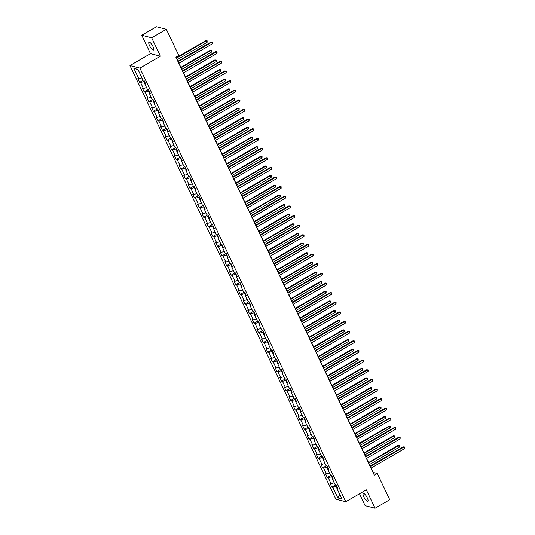 <?xml version="1.0" encoding="UTF-8"?>
<svg xmlns="http://www.w3.org/2000/svg" width="535" height="535" viewBox="0 0 535 535"><rect width="100%" height="100%" fill="white"/><g stroke="black" fill="none" stroke-linecap="round" stroke-linejoin="round"><path stroke-width="0.8" d="M367.278 497.844A4.534 1.317 -120.1 0 0 363.285 493.477A4.534 1.317 -120.1 0 0 363.847 496.961A4.534 1.317 -120.1 0 0 367.839 501.328A4.534 1.317 -120.1 0 0 367.278 497.844M152.99 46.545A4.534 1.317 -120.1 0 0 148.998 42.185A4.534 1.317 -120.1 0 0 149.553 45.669A4.534 1.317 -120.1 0 0 153.545 50.029A4.534 1.317 -120.1 0 0 152.99 46.545M359.493 493.805L365.144 505.709L375.075 508.25L389.741 499.743L377.275 473.482L373.249 472.452L371.15 468.038M129.965 65.584L335.866 499.208L345.797 501.75L139.896 68.126L129.965 65.584L150.502 53.674L160.433 56.208L151.686 37.798L141.762 35.256L150.502 53.674M141.762 35.256L156.427 26.75L166.358 29.291L151.686 37.798M337.451 487.773L336.916 488.455L337.893 488.709L336.134 485.004L335.157 484.75L332.335 478.818L333.318 479.072L331.56 475.361L330.576 475.113L327.761 469.182L328.737 469.429L326.979 465.724L326.002 465.47L323.187 459.545L324.163 459.792L322.404 456.087L321.421 455.833L318.606 449.902L319.589 450.156L317.823 446.444L316.847 446.197L314.032 440.265L315.008 440.512L313.249 436.807L312.273 436.553L309.451 430.628L310.434 430.876L308.675 427.171L307.692 426.917L304.876 420.985L305.853 421.239L304.094 417.527L303.118 417.28L300.302 411.348L301.279 411.596L299.52 407.891L298.537 407.643L295.721 401.711L296.704 401.959L294.939 398.254L293.962 398L291.147 392.068L292.123 392.322L290.365 388.611L289.388 388.363L286.566 382.431L287.549 382.679L285.79 378.974L284.807 378.726L281.992 372.795L282.968 373.042L281.209 369.337L280.233 369.083L277.418 363.151L278.394 363.405L276.635 359.694L275.652 359.446L272.837 353.515L273.82 353.762L272.054 350.057L271.078 349.81L268.262 343.878L269.239 344.125L267.48 340.421L266.504 340.166L263.681 334.235L264.664 334.489L262.906 330.777L261.923 330.53L259.107 324.598L260.084 324.845L258.325 321.14L257.348 320.893L254.533 314.961L255.509 315.209L253.75 311.504L252.767 311.25L249.952 305.318L250.935 305.572L249.17 301.86L248.193 301.613L245.378 295.681L246.354 295.929L244.595 292.224L243.619 291.976L240.797 286.044L241.78 286.292L240.021 282.587L239.038 282.333L236.223 276.401L237.206 276.655L235.44 272.944L234.464 272.696L231.648 266.764L232.625 267.012L230.866 263.307L229.883 263.06L227.067 257.128L228.05 257.375L226.292 253.67L225.309 253.416L222.493 247.484L223.47 247.738L221.711 244.027L220.734 243.779L217.919 237.848L218.895 238.095L217.136 234.39L216.153 234.143L213.338 228.211L214.321 228.458L212.555 224.753L211.579 224.499L208.764 218.568L209.74 218.822L207.981 215.11L207.005 214.863L204.183 208.931L205.166 209.178L203.407 205.473L202.424 205.226L199.608 199.294L200.585 199.542L198.826 195.837L197.85 195.583L195.034 189.651L196.011 189.905L194.252 186.193L193.269 185.946L190.453 180.014L191.436 180.262L189.671 176.557L188.695 176.309L185.879 170.377L186.855 170.625L185.097 166.92L184.12 166.666L181.298 160.734L182.281 160.988L180.522 157.277L179.539 157.029L176.724 151.097L177.7 151.345L175.941 147.64L174.965 147.392L172.15 141.461L173.126 141.708L171.367 138.003L170.384 137.749L167.569 131.817L168.552 132.071L166.786 128.36L165.81 128.112L162.994 122.181L163.971 122.428L162.212 118.723L161.236 118.476L158.413 112.544L159.397 112.791L157.638 109.087L156.655 108.832L153.839 102.901L154.816 103.155L153.057 99.443L152.08 99.196L149.265 93.264L150.241 93.518L148.483 89.806L147.499 89.559L144.684 83.627L145.667 83.875L143.902 80.17L142.925 79.916L137.936 69.416L133.857 68.373L138.043 69.63M336.916 488.455L341.905 498.961L337.826 497.918L332.837 487.412L331.861 487.164L335.753 484.904M133.857 68.373L138.846 78.872L137.869 78.625L139.628 82.33L140.605 82.584L143.427 88.516L142.444 88.262L144.203 91.973L145.186 92.221L148.001 98.152L147.025 97.905L148.783 101.61L149.76 101.857L152.575 107.789L151.599 107.542L153.358 111.247L154.341 111.501L157.156 117.432L156.173 117.178L157.939 120.89L158.915 121.137L161.73 127.069L160.754 126.822L162.513 130.527L163.489 130.774L166.311 136.706L165.328 136.458L167.087 140.163L168.07 140.417L170.886 146.349L169.909 146.095L171.668 149.807L172.644 150.054L175.46 155.986L174.484 155.732L176.242 159.443L177.225 159.691L180.041 165.623L179.058 165.375L180.823 169.08L181.8 169.334L184.615 175.266L183.639 175.012L185.398 178.723L186.374 178.971L189.196 184.903L188.213 184.649L189.972 188.36L190.955 188.608L193.77 194.539L192.794 194.292L194.553 197.997L195.529 198.251L198.345 204.183L197.368 203.929L199.127 207.633L200.11 207.888L202.925 213.819L201.942 213.565L203.708 217.277L204.684 217.524L207.5 223.456L206.523 223.209L208.282 226.914L209.259 227.168L212.081 233.099L211.098 232.845L212.856 236.55L213.839 236.804L216.655 242.736L215.672 242.482L217.437 246.194L218.414 246.441L221.229 252.373L220.253 252.125L222.012 255.83L222.995 256.084L225.81 262.016L224.827 261.762L226.586 265.467L227.569 265.721L230.384 271.653L229.408 271.399L231.167 275.11L232.143 275.358L234.959 281.29L233.982 281.042L235.741 284.747L236.724 285.001L239.54 290.933L238.556 290.679L240.322 294.384L241.298 294.638L244.114 300.57L243.137 300.316L244.896 304.027L245.873 304.275L248.695 310.206L247.712 309.959L249.47 313.664L250.454 313.918L253.269 319.85L252.293 319.596L254.051 323.3L255.028 323.555L257.843 329.486L256.867 329.232L258.626 332.944L259.609 333.191L262.424 339.123L261.441 338.876L263.207 342.581L264.183 342.835L266.998 348.766L266.022 348.512L267.781 352.217L268.757 352.471L271.579 358.403L270.596 358.149L272.355 361.861L273.338 362.108L276.154 368.04L275.177 367.792L276.936 371.497L277.912 371.751L280.728 377.683L279.751 377.429L281.51 381.134L282.493 381.388L285.309 387.32L284.326 387.066L286.091 390.777L287.068 391.025L289.883 396.957L288.907 396.709L290.665 400.414L291.642 400.668L294.464 406.593L293.481 406.346L295.24 410.051L296.223 410.305L299.038 416.237L298.062 415.983L299.821 419.694L300.797 419.942L303.612 425.873L302.636 425.626L304.395 429.331L305.378 429.585L308.193 435.51L307.21 435.263L308.976 438.967L309.952 439.222L312.768 445.153L311.791 444.899L313.55 448.611L314.526 448.858L317.349 454.79L316.366 454.543L318.124 458.248L319.107 458.495L321.923 464.427L320.947 464.179L322.705 467.884L323.682 468.138L326.497 474.07L325.521 473.816L327.28 477.528L328.263 477.775L331.078 483.707L330.095 483.459L331.861 487.164M166.358 29.291L178.824 55.546L175.888 57.252L374.339 475.18L377.275 473.482M332.075 476.458L331.68 476.692L332.556 478.537M332.87 478.136L332.335 478.818M331.078 483.707L334.188 482.717M328.263 477.775L331.68 476.692M327.5 466.821L327.106 467.048L327.982 468.901M328.296 468.493L327.761 469.182M326.497 474.07L329.613 473.08M323.682 468.138L327.106 467.048M322.926 457.184L322.525 457.412L323.401 459.257M323.715 458.856L323.187 459.545M321.923 464.427L325.033 463.444M319.107 458.495L322.525 457.412M318.345 447.541L317.95 447.775L318.827 449.621M319.141 449.219L318.606 449.902M317.349 454.79L320.458 453.8M314.526 448.858L317.95 447.775M313.771 437.904L313.37 438.132L314.252 439.984M314.567 439.576L314.032 440.265M312.768 445.153L315.884 444.164M309.952 439.222L313.37 438.132M309.19 428.267L308.795 428.495L309.671 430.341M309.986 429.939L309.451 430.628M308.193 435.51L311.303 434.527M305.378 429.585L308.795 428.495M304.616 418.624L304.221 418.858L305.097 420.704M305.411 420.303L304.876 420.985M303.612 425.873L306.729 424.884M300.797 419.942L304.221 418.858M300.041 408.987L299.64 409.215L300.516 411.067M300.837 410.659L300.302 411.348M299.038 416.237L302.148 415.247M296.223 410.305L299.64 409.215M295.46 399.351L295.066 399.578L295.942 401.424M296.256 401.023L295.721 401.711M294.464 406.593L297.574 405.61M291.642 400.668L295.066 399.578M290.886 389.707L290.485 389.941L291.368 391.787M291.682 391.386L291.147 392.068M289.883 396.957L292.999 395.967M287.068 391.025L290.485 389.941M286.305 380.071L285.911 380.298L286.787 382.151M287.101 381.743L286.566 382.431M285.309 387.32L288.418 386.33M282.493 381.388L285.911 380.298M281.731 370.434L281.336 370.661L282.212 372.507M282.527 372.106L281.992 372.795M280.728 377.683L283.844 376.693M277.912 371.751L281.336 370.661M277.157 360.791L276.755 361.025L277.632 362.87M277.953 362.469L277.418 363.151M276.154 368.04L279.263 367.05M273.338 362.108L276.755 361.025M272.576 351.154L272.181 351.381L273.057 353.234M273.372 352.826L272.837 353.515M271.579 358.403L274.689 357.413M268.757 352.471L272.181 351.381M268.002 341.517L267.6 341.745L268.483 343.59M268.797 343.189L268.262 343.878M266.998 348.766L270.115 347.777M264.183 342.835L267.6 341.745M263.421 331.874L263.026 332.108L263.902 333.954M264.216 333.552L263.681 334.235M262.424 339.123L265.534 338.133M259.609 333.191L263.026 332.108M258.846 322.237L258.452 322.465L259.328 324.317M259.642 323.909L259.107 324.598M257.843 329.486L260.96 328.497M255.028 323.555L258.452 322.465M254.272 312.6L253.871 312.828L254.754 314.674M255.068 314.272L254.533 314.961M253.269 319.85L256.385 318.86M250.454 313.918L253.871 312.828M249.691 302.957L249.297 303.191L250.173 305.037M250.487 304.636L249.952 305.318M248.695 310.206L251.804 309.217M245.873 304.275L249.297 303.191M245.117 293.32L244.722 293.548L245.598 295.4M245.913 294.992L245.378 295.681M244.114 300.57L247.23 299.58M241.298 294.638L244.722 293.548M240.543 283.684L240.141 283.911L241.017 285.757M241.332 285.356L240.797 286.044M239.54 290.933L242.649 289.943M236.724 285.001L240.141 283.911M235.962 274.04L235.567 274.274L236.443 276.12M236.758 275.719L236.223 276.401M234.959 281.29L238.075 280.3M232.143 275.358L235.567 274.274M231.387 264.404L230.986 264.631L231.869 266.483M232.183 266.076L231.648 266.764M230.384 271.653L233.501 270.663M227.569 265.721L230.986 264.631M226.807 254.767L226.412 254.994L227.288 256.84M227.602 256.439L227.067 257.128M225.81 262.016L228.92 261.026M222.995 256.084L226.412 254.994M222.232 245.124L221.838 245.358L222.714 247.203M223.028 246.802L222.493 247.484M221.229 252.373L224.346 251.383M218.414 246.441L221.838 245.358M217.658 235.487L217.257 235.714L218.133 237.567M218.447 237.159L217.919 237.848M216.655 242.736L219.765 241.746M213.839 236.804L217.257 235.714M213.077 225.85L212.683 226.078L213.559 227.923M213.873 227.522L213.338 228.211M212.081 233.099L215.19 232.11M209.259 227.168L212.683 226.078M208.503 216.207L208.102 216.441L208.984 218.287M209.299 217.885L208.764 218.568M207.5 223.456L210.616 222.466M204.684 217.524L208.102 216.441M203.922 206.57L203.527 206.798L204.403 208.65M204.718 208.242L204.183 208.931M202.925 213.819L206.035 212.83M200.11 207.888L203.527 206.798M199.348 196.934L198.953 197.161L199.829 199.007M200.143 198.605L199.608 199.294M198.345 204.183L201.461 203.193M195.529 198.251L198.953 197.161M194.773 187.29L194.372 187.524L195.248 189.37M195.563 188.969L195.034 189.651M193.77 194.539L196.88 193.55M190.955 188.608L194.372 187.524M190.192 177.653L189.798 177.881L190.674 179.733M190.988 179.325L190.453 180.014M189.196 184.903L192.306 183.913M186.374 178.971L189.798 177.881M185.618 168.017L185.217 168.244L186.1 170.09M186.414 169.689L185.879 170.377M184.615 175.266L187.732 174.276M181.8 169.334L185.217 168.244M181.037 158.373L180.643 158.607L181.519 160.453M181.833 160.052L181.298 160.734M180.041 165.623L183.151 164.633M177.225 159.691L180.643 158.607M176.463 148.737L176.068 148.964L176.945 150.816M177.259 150.409L176.724 151.097M175.46 155.986L178.576 154.996M172.644 150.054L176.068 148.964M171.889 139.1L171.488 139.327L172.364 141.173M172.685 140.772L172.15 141.461M170.886 146.349L173.995 145.359M168.07 140.417L171.488 139.327M167.308 129.457L166.913 129.691L167.789 131.536M168.104 131.135L167.569 131.817M166.311 136.706L169.421 135.716M163.489 130.774L166.913 129.691M162.734 119.82L162.332 120.047L163.215 121.9M163.529 121.492L162.994 122.181M161.73 127.069L164.847 126.079M158.915 121.137L162.332 120.047M158.153 110.183L157.758 110.411L158.634 112.263M158.948 111.855L158.413 112.544M157.156 117.432L160.266 116.443M154.341 111.501L157.758 110.411M153.578 100.54L153.184 100.774L154.06 102.62M154.374 102.218L153.839 102.901M152.575 107.789L155.692 106.799M149.76 101.857L153.184 100.774M149.004 90.903L148.603 91.137L149.479 92.983M149.8 92.575L149.265 93.264M148.001 98.152L151.111 97.163M145.186 92.221L148.603 91.137M144.423 81.266L144.029 81.494L144.905 83.346M145.219 82.938L144.684 83.627M143.427 88.516L146.536 87.526M140.605 82.584L144.029 81.494M138.846 78.872L141.962 77.883M375.075 508.25L366.328 489.839L345.797 501.75M160.433 56.208L139.896 68.126M370.213 466.052L366.575 458.401M365.632 456.415L362.001 448.758M361.058 446.779L357.42 439.121M356.477 437.135L352.846 429.485M351.903 427.498L348.265 419.841M347.329 417.862L343.691 410.205M342.748 408.218L339.116 400.568M338.173 398.582L334.535 390.924M333.593 388.945L329.961 381.288M329.018 379.302L325.387 371.651M324.444 369.665L320.806 362.008M319.863 360.028L316.232 352.371M315.289 350.385L311.651 342.734M310.708 340.748L307.077 333.091M306.134 331.111L302.502 323.454M301.559 321.468L297.921 313.818M296.978 311.831L293.347 304.174M292.404 302.195L288.766 294.538M287.823 292.551L284.192 284.901M283.249 282.915L279.618 275.257M278.675 273.278L275.037 265.621M274.094 263.635L270.463 255.984M269.52 253.998L265.882 246.341M264.945 244.361L261.307 236.704M260.364 234.718L256.733 227.067M255.79 225.081L252.152 217.424M251.209 215.445L247.578 207.787M246.635 205.801L242.997 198.151M242.061 196.164L238.423 188.507M237.48 186.528L233.849 178.871M232.906 176.884L229.268 169.234M228.325 167.248L224.693 159.59M223.75 157.611L220.112 149.954M219.176 147.968L215.538 140.317M214.595 138.331L210.964 130.674M210.021 128.694L206.383 121.037M205.44 119.051L201.809 111.4M200.866 109.414L197.234 101.757M196.291 99.777L192.653 92.12M191.711 90.134L188.079 82.484M187.136 80.497L183.498 72.84M182.555 70.861L178.924 63.204M177.981 61.217L176.055 57.158M336.655 486.101L336.254 486.328L337.137 488.174M337.826 497.918L339.872 494.681M332.837 487.412L336.254 486.328M139.628 82.33L143.527 80.069M144.203 91.973L148.101 89.713M148.783 101.61L152.676 99.349M153.358 111.247L157.257 108.986M157.939 120.89L161.831 118.63M162.513 130.527L166.412 128.266M167.087 140.163L170.986 137.903M171.668 149.807L175.56 147.546M176.242 159.443L180.141 157.183M180.823 169.08L184.715 166.82M185.398 178.723L189.296 176.463M189.972 188.36L193.871 186.1M194.553 197.997L198.445 195.736M199.127 207.633L203.026 205.38M203.708 217.277L207.6 215.016M208.282 226.914L212.181 224.653M212.856 236.55L216.755 234.297M217.437 246.194L221.329 243.933M222.012 255.83L225.91 253.57M226.586 265.467L230.485 263.213M231.167 275.11L235.059 272.85M235.741 284.747L239.64 282.487M240.322 294.384L244.214 292.123M244.896 304.027L248.795 301.767M249.47 313.664L253.369 311.403M254.051 323.3L257.944 321.04M258.626 332.944L262.524 330.683M263.207 342.581L267.099 340.32M267.781 352.217L271.68 349.957M272.355 361.861L276.254 359.6M276.936 371.497L280.828 369.237M281.51 381.134L285.409 378.874M286.091 390.777L289.983 388.517M290.665 400.414L294.564 398.154M295.24 410.051L299.139 407.79M299.821 419.694L303.713 417.434M304.395 429.331L308.294 427.07M308.976 438.967L312.868 436.707M313.55 448.611L317.449 446.351M318.124 458.248L322.023 455.987M322.705 467.884L326.597 465.624M327.28 477.528L331.178 475.267M178.028 61.752L211.726 42.205L212.462 43.75L178.764 63.297M177.821 61.311L211.058 42.031L212.509 42.178L212.462 43.75M211.058 42.031L212.509 42.178M177.252 59.686L207.099 42.379L206.363 40.834L205.694 40.66L176.309 57.706M205.694 40.66L207.145 40.8L206.363 40.834L176.523 58.141M207.145 40.8L207.099 42.379M182.602 71.396L216.307 51.841L217.036 53.386L183.338 72.934M182.395 70.954L215.632 51.674L217.09 51.815L217.036 53.386M215.632 51.674L217.09 51.815M187.183 81.032L220.881 61.485L221.617 63.03L187.919 82.577M186.976 80.591L220.213 61.311L221.664 61.451L221.617 63.03M220.213 61.311L221.664 61.451M181.833 69.329L211.673 52.015L210.937 50.471L210.268 50.297L180.89 67.343M210.268 50.297L211.72 50.444L210.937 50.471L181.097 67.784M211.72 50.444L211.673 52.015M186.407 78.966L216.254 61.652L215.518 60.107L214.849 59.94L185.464 76.98M214.849 59.94L216.3 60.081L215.518 60.107L185.672 77.421M216.3 60.081L216.254 61.652M191.757 90.669L225.462 71.122L226.191 72.666L192.493 92.214M191.55 90.228L224.787 70.948L226.238 71.088L226.191 72.666M224.787 70.948L226.238 71.088M196.338 100.312L230.037 80.758L230.772 82.303L197.067 101.851M196.124 99.871L229.368 80.591L230.819 80.731L230.772 82.303M229.368 80.591L230.819 80.731M200.913 109.949L234.611 90.402L235.346 91.946L201.648 111.494M200.705 109.508L233.942 90.228L235.393 90.368L235.346 91.946M233.942 90.228L235.393 90.368M190.982 88.603L220.828 71.295L220.092 69.751L219.424 69.577L190.045 86.623M219.424 69.577L220.875 69.717L220.092 69.751L190.253 87.058M220.875 69.717L220.828 71.295M195.563 98.246L225.402 80.932L224.673 79.387L223.998 79.213L194.62 96.26M223.998 79.213L225.449 79.361L224.673 79.387L194.827 96.701M225.449 79.361L225.402 80.932M200.137 107.883L229.983 90.569L229.248 89.024L228.579 88.857L199.194 105.897M228.579 88.857L230.03 88.997L229.248 89.024L199.408 106.338M230.03 88.997L229.983 90.569M205.487 119.586L239.192 100.038L239.921 101.583L206.222 121.131M205.279 119.144L238.516 99.864L239.974 100.005L239.921 101.583M238.516 99.864L239.974 100.005M204.718 117.519L234.557 100.212L233.822 98.667L233.153 98.493L203.775 115.54M233.153 98.493L234.604 98.634L233.822 98.667L203.982 115.975M234.604 98.634L234.557 100.212M210.068 129.223L243.766 109.675L244.502 111.22L210.803 130.767M209.86 128.788L243.097 109.508L244.548 109.648L244.502 111.22M243.097 109.508L244.548 109.648M209.292 127.163L239.132 109.849L238.403 108.304L237.727 108.13L208.349 125.177M237.727 108.13L239.185 108.277L238.403 108.304L208.556 125.618M239.185 108.277L239.132 109.849M214.642 138.866L248.347 119.318L249.076 120.863L215.378 140.411M214.435 138.425L247.672 119.144L249.123 119.285L249.076 120.863M247.672 119.144L249.123 119.285M213.866 136.799L243.713 119.486L242.977 117.941L242.308 117.774L212.93 134.813M242.308 117.774L243.759 117.914L242.977 117.941L213.137 135.255M243.759 117.914L243.713 119.486M219.223 148.503L252.921 128.955L253.657 130.5L219.952 150.047M219.009 148.061L252.252 128.781L253.704 128.922L253.657 130.5M252.252 128.781L253.704 128.922M218.447 146.436L248.287 129.129L247.558 127.584L246.882 127.41L217.504 144.457M246.882 127.41L248.334 127.551L247.558 127.584L217.712 144.891M248.334 127.551L248.287 129.129M223.797 158.139L257.495 138.592L258.231 140.137L224.533 159.684M223.59 157.705L256.827 138.425L258.278 138.565L258.231 140.137M256.827 138.425L258.278 138.565M223.021 156.08L252.868 138.766L252.132 137.221L251.463 137.047L222.078 154.093M251.463 137.047L252.915 137.194L252.132 137.221L222.292 154.535M252.915 137.194L252.868 138.766M228.371 167.783L262.076 148.235L262.805 149.78L229.107 169.327M228.164 167.341L261.401 148.061L262.859 148.202L262.805 149.78M261.401 148.061L262.859 148.202M227.602 165.716L257.442 148.402L256.706 146.857L256.038 146.69L226.659 163.73M256.038 146.69L257.489 146.831L256.706 146.857L226.867 164.171M257.489 146.831L257.442 148.402M232.952 177.419L266.651 157.872L267.386 159.417L233.681 178.964M232.745 176.978L265.982 157.698L267.433 157.838L267.386 159.417M265.982 157.698L267.433 157.838M232.177 175.353L262.016 158.046L261.287 156.501L260.612 156.327L231.234 173.367M260.612 156.327L262.07 156.467L261.287 156.501L231.441 173.808M262.07 156.467L262.016 158.046M237.527 187.056L271.232 167.508L271.961 169.053L238.262 188.601M237.319 186.621L270.556 167.341L272.007 167.482L271.961 169.053M270.556 167.341L272.007 167.482M236.751 184.996L266.597 167.682L265.862 166.138L265.193 165.964L235.808 183.01M265.193 165.964L266.644 166.104L265.862 166.138L236.022 183.451M266.644 166.104L266.597 167.682M242.108 196.699L275.806 177.152L276.541 178.697L242.837 198.244M241.894 196.258L275.137 176.978L276.588 177.118L276.541 178.697M275.137 176.978L276.588 177.118M241.332 194.633L271.171 177.319L270.442 175.774L269.767 175.607L240.389 192.647M269.767 175.607L271.218 175.748L270.442 175.774L240.596 193.088M271.218 175.748L271.171 177.319M246.682 206.336L280.38 186.789L281.116 188.333L247.417 207.881M246.474 205.895L279.711 186.615L281.163 186.755L281.116 188.333M279.711 186.615L281.163 186.755M245.906 204.27L275.752 186.962L275.017 185.418L274.348 185.244L244.963 202.284M274.348 185.244L275.799 185.384L275.017 185.418L245.17 202.725M275.799 185.384L275.752 186.962M251.256 215.973L284.961 196.425L285.69 197.97L251.992 217.518M251.049 215.538L284.286 196.258L285.743 196.398L285.69 197.97M284.286 196.258L285.743 196.398M250.487 213.913L280.327 196.599L279.591 195.054L278.922 194.88L249.544 211.927M278.922 194.88L280.373 195.021L279.591 195.054L249.751 212.368M280.373 195.021L280.327 196.599M255.837 225.616L289.535 206.069L290.271 207.613L256.566 227.161M255.63 225.175L288.867 205.895L290.318 206.035L290.271 207.613M288.867 205.895L290.318 206.035M255.061 223.55L284.901 206.236L284.172 204.691L283.496 204.524L254.118 221.564M283.496 204.524L284.954 204.664L284.172 204.691L254.326 222.005M284.954 204.664L284.901 206.236M260.411 235.253L294.11 215.705L294.845 217.25L261.147 236.798M260.204 234.811L293.441 215.531L294.892 215.672L294.845 217.25M293.441 215.531L294.892 215.672M259.635 233.186L289.482 215.879L288.746 214.334L288.077 214.16L258.693 231.2M288.077 214.16L289.529 214.301L288.746 214.334L258.907 231.642M289.529 214.301L289.482 215.879M264.992 244.89L298.69 225.342L299.426 226.887L265.721 246.434M264.778 244.455L298.022 225.175L299.473 225.315L299.426 226.887M298.022 225.175L299.473 225.315M264.216 242.83L294.056 225.516L293.327 223.971L292.652 223.797L263.274 240.844M292.652 223.797L294.103 223.938L293.327 223.971L263.481 241.285M294.103 223.938L294.056 225.516M269.566 254.533L303.265 234.985L304 236.53L270.302 256.078M269.359 254.092L302.596 234.811L304.047 234.952L304 236.53M302.596 234.811L304.047 234.952M268.791 252.466L298.637 235.153L297.901 233.608L297.233 233.441L267.848 250.48M297.233 233.441L298.684 233.581L297.901 233.608L268.055 250.922M298.684 233.581L298.637 235.153M274.141 264.17L307.846 244.622L308.575 246.167L274.876 265.714M273.933 263.728L307.17 244.448L308.628 244.589L308.575 246.167M307.17 244.448L308.628 244.589M273.372 262.103L303.211 244.796L302.476 243.251L301.807 243.077L272.429 260.117M301.807 243.077L303.258 243.218L302.476 243.251L272.636 260.558M303.258 243.218L303.211 244.796M278.722 273.806L312.42 254.259L313.156 255.804L279.451 275.351M278.514 273.372L311.751 254.092L313.202 254.232L313.156 255.804M311.751 254.092L313.202 254.232M277.946 271.74L307.786 254.433L307.057 252.888L306.381 252.714L277.003 269.76M306.381 252.714L307.839 252.854L307.057 252.888L277.21 270.202M307.839 252.854L307.786 254.433M283.296 283.45L316.994 263.902L317.73 265.447L284.031 284.995M283.089 283.008L316.325 263.728L317.777 263.869L317.73 265.447M316.325 263.728L317.777 263.869M282.52 281.383L312.366 264.069L311.631 262.524L310.962 262.357L281.577 279.397M310.962 262.357L312.413 262.498L311.631 262.524L281.791 279.838M312.413 262.498L312.366 264.069M287.877 293.086L321.575 273.539L322.311 275.084L288.606 294.631M287.663 292.645L320.906 273.365L322.358 273.505L322.311 275.084M320.906 273.365L322.358 273.505M287.101 291.02L316.941 273.713L316.205 272.168L315.536 271.994L286.158 289.034M315.536 271.994L316.987 272.134L316.205 272.168L286.365 289.475M316.987 272.134L316.941 273.713M292.451 302.723L326.149 283.175L326.885 284.72L293.187 304.268M292.244 302.288L325.481 283.008L326.932 283.149L326.885 284.72M325.481 283.008L326.932 283.149M291.675 300.657L321.522 283.349L320.786 281.805L320.117 281.631L290.732 298.677M320.117 281.631L321.568 281.771L320.786 281.805L290.94 299.112M321.568 281.771L321.522 283.349M297.025 312.366L330.73 292.819L331.459 294.364L297.761 313.911M296.818 311.925L330.055 292.645L331.506 292.785L331.459 294.364M330.055 292.645L331.506 292.785M296.25 310.3L326.096 292.986L325.36 291.441L324.691 291.274L295.313 308.314M324.691 291.274L326.143 291.414L325.36 291.441L295.521 308.755M326.143 291.414L326.096 292.986M301.606 322.003L335.305 302.456L336.04 304L302.335 323.548M301.392 321.562L334.636 302.282L336.087 302.422L336.04 304M334.636 302.282L336.087 302.422M300.83 319.937L330.67 302.629L329.941 301.085L329.266 300.911L299.888 317.95M329.266 300.911L330.724 301.051L329.941 301.085L300.095 318.392M330.724 301.051L330.67 302.629M306.18 331.64L339.879 312.092L340.614 313.637L306.916 333.185M305.973 331.205L339.21 311.925L340.661 312.065L340.614 313.637M339.21 311.925L340.661 312.065M305.405 329.573L335.251 312.266L334.515 310.721L333.847 310.547L304.462 327.594M333.847 310.547L335.298 310.688L334.515 310.721L304.676 328.029M335.298 310.688L335.251 312.266M310.755 341.283L344.46 321.736L345.189 323.28L311.49 342.828M310.547 340.842L343.784 321.562L345.242 321.702L345.189 323.28M343.784 321.562L345.242 321.702M309.986 339.217L339.825 321.903L339.09 320.358L338.421 320.191L309.043 337.231M338.421 320.191L339.872 320.331L339.09 320.358L309.25 337.672M339.872 320.331L339.825 321.903M315.336 350.92L349.034 331.372L349.77 332.917L316.071 352.465M315.128 350.478L348.365 331.198L349.816 331.339L349.77 332.917M348.365 331.198L349.816 331.339M314.56 348.853L344.406 331.546L343.671 330.001L343.002 329.827L313.617 346.867M343.002 329.827L344.453 329.968L343.671 330.001L313.824 347.309M344.453 329.968L344.406 331.546M319.91 360.557L353.615 341.009L354.344 342.554L320.646 362.101M319.703 360.122L352.939 340.842L354.391 340.982L354.344 342.554M352.939 340.842L354.391 340.982M319.134 358.49L348.981 341.183L348.245 339.638L347.576 339.464L318.198 356.511M347.576 339.464L349.027 339.605L348.245 339.638L318.405 356.945M349.027 339.605L348.981 341.183M324.491 370.2L358.189 350.652L358.925 352.197L325.22 371.745M324.277 369.759L357.52 350.478L358.972 350.619L358.925 352.197M357.52 350.478L358.972 350.619M323.715 368.133L353.555 350.82L352.826 349.275L352.15 349.108L322.772 366.147M352.15 349.108L353.602 349.248L352.826 349.275L322.979 366.589M353.602 349.248L353.555 350.82M329.065 379.837L362.763 360.289L363.499 361.834L329.801 381.381M328.858 379.395L362.095 360.115L363.546 360.256L363.499 361.834M362.095 360.115L363.546 360.256M328.289 377.77L358.136 360.463L357.4 358.918L356.731 358.744L327.346 375.784M356.731 358.744L358.183 358.885L357.4 358.918L327.56 376.225M358.183 358.885L358.136 360.463M333.639 389.473L367.344 369.926L368.073 371.471L334.375 391.018M333.432 389.039L366.669 369.759L368.127 369.899L368.073 371.471M366.669 369.759L368.127 369.899M332.87 387.407L362.71 370.1L361.974 368.555L361.306 368.381L331.927 385.427M361.306 368.381L362.757 368.521L361.974 368.555L332.135 385.862M362.757 368.521L362.71 370.1M338.22 399.117L371.919 379.569L372.654 381.114L338.956 400.661M338.013 398.675L371.25 379.395L372.701 379.536L372.654 381.114M371.25 379.395L372.701 379.536M337.445 397.05L367.284 379.736L366.555 378.191L365.88 378.024L336.502 395.064M365.88 378.024L367.338 378.165L366.555 378.191L336.709 395.505M367.338 378.165L367.284 379.736M342.795 408.753L376.5 389.206L377.228 390.751L343.53 410.298M342.587 408.312L375.824 389.032L377.275 389.172L377.228 390.751M375.824 389.032L377.275 389.172M342.019 406.687L371.865 389.38L371.13 387.835L370.461 387.661L341.083 404.701M370.461 387.661L371.912 387.801L371.13 387.835L341.29 405.142M371.912 387.801L371.865 389.38M347.375 418.39L381.074 398.842L381.809 400.387L348.104 419.935M347.161 417.955L380.405 398.675L381.856 398.816L381.809 400.387M380.405 398.675L381.856 398.816M346.6 416.324L376.439 399.016L375.71 397.472L375.035 397.298L345.657 414.344M375.035 397.298L376.486 397.438L375.71 397.472L345.864 414.779M376.486 397.438L376.439 399.016M351.95 428.033L385.648 408.486L386.384 410.031L352.685 429.578M351.742 427.592L384.979 408.312L386.43 408.452L386.384 410.031M384.979 408.312L386.43 408.452M351.174 425.967L381.02 408.653L380.285 407.108L379.616 406.941L350.231 423.981M379.616 406.941L381.067 407.082L380.285 407.108L350.445 424.422M381.067 407.082L381.02 408.653M356.524 437.67L390.229 418.123L390.958 419.667L357.26 439.215M356.317 437.229L389.554 417.949L391.011 418.089L390.958 419.667M389.554 417.949L391.011 418.089M355.755 435.604L385.595 418.296L384.859 416.752L384.19 416.578L354.812 433.617M384.19 416.578L385.641 416.718L384.859 416.752L355.019 434.059M385.641 416.718L385.595 418.296M361.105 447.307L394.803 427.759L395.539 429.304L361.834 448.852M360.898 446.872L394.135 427.592L395.586 427.732L395.539 429.304M394.135 427.592L395.586 427.732M360.329 445.24L390.169 427.933L389.44 426.388L388.764 426.214L359.386 443.261M388.764 426.214L390.222 426.355L389.44 426.388L359.594 443.696M390.222 426.355L390.169 427.933M365.679 456.95L399.384 437.403L400.113 438.947L366.415 458.495M365.472 456.509L398.709 437.229L400.16 437.369L400.113 438.947M398.709 437.229L400.16 437.369M364.903 454.884L394.75 437.57L394.014 436.025L393.345 435.858L363.96 452.898M393.345 435.858L394.797 435.998L394.014 436.025L364.174 453.339M394.797 435.998L394.75 437.57M370.26 466.587L403.958 447.039L404.694 448.584L370.989 468.132M370.046 466.145L403.29 446.865L404.741 447.006L404.694 448.584M403.29 446.865L404.741 447.006M369.484 464.52L399.324 447.213L398.595 445.668L397.92 445.494L368.541 462.534M397.92 445.494L399.371 445.635L398.595 445.668L368.749 462.976M399.371 445.635L399.324 447.213"/></g></svg>
